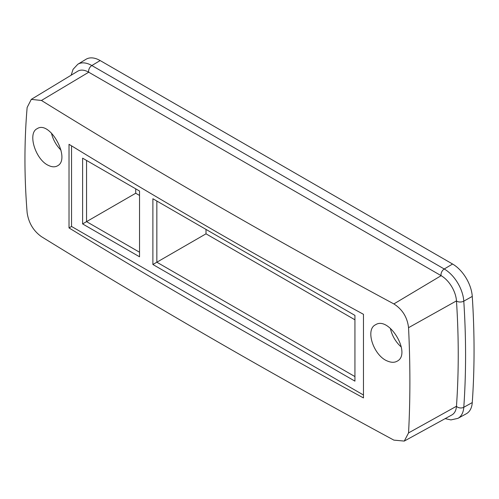 <?xml version="1.0" encoding="UTF-8"?>
<svg xmlns="http://www.w3.org/2000/svg" width="499" height="499" viewBox="0 0 499 499"><rect width="100%" height="100%" fill="white"/><g stroke="black" fill="none" stroke-linecap="round" stroke-linejoin="round"><path stroke-width="0.75" d="M152.887 264.495L152.887 198.745L354.939 315.393L354.939 381.142L152.887 264.495L206.012 233.825L206.012 229.415M206.012 233.825L354.939 319.803M100.162 60.56A27.932 16.124 -120 0 0 86.028 59.275L77.8 64.265A27.726 16.005 60 0 1 91.835 65.537L100.162 60.56L452.574 264.021A27.932 16.124 -120 0 1 472.266 296.418A837.858 483.737 -120 0 1 472.266 402.574A27.932 16.124 -120 0 1 466.365 413.727L457.932 418.355A27.726 16.005 60 0 0 463.789 407.29L472.266 402.574M135.728 188.834L135.728 193.244L139.545 195.452M139.545 252.232L86.552 221.637L86.552 160.447M135.728 193.244L82.603 223.914L82.603 158.164L139.545 191.042L139.545 256.792L82.603 223.914M401.315 347.03A20.946 12.095 60 0 1 390.399 328.373M387.767 361.176C373.826 356.155 364.825 329.646 375.522 324.78C389.145 315.599 411.831 353.984 397.167 361.176C394.553 362.654 391.422 362.654 387.767 361.176M51.478 133.121A20.946 12.095 -120 0 0 60.997 150.118M48.64 165.506C35.597 159.961 27.189 133.152 37.2 128.661C49.975 119.966 71.201 159.2 57.454 165.861C55.002 167.24 52.064 167.128 48.64 165.506M41.454 100.467L31.294 99.376L27.139 107.472C24.22 141.523 24.22 176.596 27.139 212.699C28.63 222.903 33.402 230.894 41.454 236.663C154.915 306.717 272.385 374.537 393.867 440.124L404.271 441.079L408.55 432.907C410.334 399.512 410.334 364.438 408.55 327.681C407.334 317.314 402.444 309.399 393.867 303.928C272.385 238.503 154.915 170.683 41.454 100.467L88.735 72.212A21.731 12.55 -120 0 0 77.738 71.214L31.294 99.37M363.465 314.308L363.465 397.921C262.518 342.869 164.371 286.201 69.018 227.924L69.018 144.311C164.371 202.588 262.518 259.255 363.465 314.308M404.271 441.079L451.882 414.937A21.731 12.55 -120 0 0 456.466 406.261A831.658 480.163 -120 0 0 456.466 300.891A21.731 12.55 -120 0 0 441.147 275.679L88.735 72.212A4.653 2.688 -60 0 1 91.835 65.537L444.241 268.998L452.574 264.021M69.018 227.924L71.544 226.465L71.544 145.851M363.422 394.977L71.544 226.465M354.939 376.583L156.842 262.212L156.842 201.022M393.867 303.928L441.147 275.679A4.653 2.688 -60 0 1 444.241 268.998A27.726 16.005 60 0 1 463.789 301.159L472.266 296.418M408.55 327.681L456.466 300.891A4.653 2.47 176.3 0 0 463.789 301.159A837.653 483.618 60 0 1 463.789 407.29A4.653 2.888 -176 0 1 456.466 406.261L408.55 432.907M445.152 418.63L450.921 419.915L457.932 418.355M77.8 64.265L73.054 69.349L71.176 75.193"/></g></svg>
